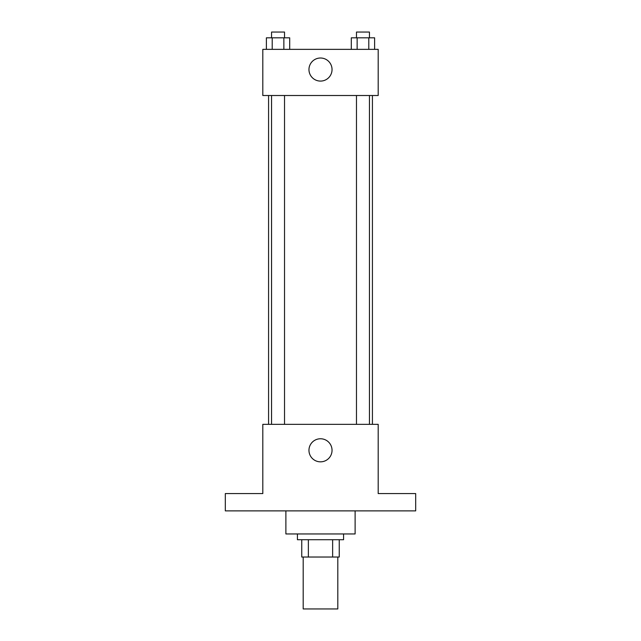 <?xml version="1.0" encoding="UTF-8"?>
<svg xmlns="http://www.w3.org/2000/svg" width="641" height="641" viewBox="0 0 641 641"><rect width="100%" height="100%" fill="white"/><g stroke="black" fill="none" stroke-linecap="round" stroke-linejoin="round"><path stroke-width="0.96" d="M303.193 557.029L303.193 608.95L337.807 608.95L337.807 557.029M332.639 539.722L332.639 557.029L301.751 557.029L301.751 539.722M332.639 557.029L339.249 557.029L339.249 539.722L339.249 557.029M343.576 533.953L343.576 539.722L297.424 539.722L297.424 533.953M308.361 539.722L308.361 557.029M285.886 510.877L285.886 533.953L355.114 533.953L355.114 510.877M415.688 510.877L225.311 510.877L225.311 493.57L262.81 493.57L262.81 424.342L378.19 424.342L378.19 493.57L415.688 493.57L415.688 510.877M332.038 450.303A11.538 11.538 0 0 1 314.731 460.294A11.538 11.538 0 0 1 314.731 440.311A11.538 11.538 0 0 1 332.038 450.303M372.421 95.509L372.421 424.342M356.476 424.342L356.476 95.509M284.524 95.509L284.524 424.342M378.19 95.509L262.81 95.509L262.81 49.357L378.19 49.357L378.19 95.509M332.038 69.549A11.538 11.538 0 0 1 314.731 79.54A11.538 11.538 0 0 1 314.731 59.557A11.538 11.538 0 0 1 332.038 69.549M374.616 49.357L374.616 37.819L351.3 37.819L351.3 49.357M368.791 37.819L368.791 49.357M357.133 37.819L357.133 49.357M356.476 37.819L356.476 32.05L369.44 32.05L369.44 37.819M289.7 49.357L289.7 37.819L266.384 37.819L266.384 49.357M283.867 37.819L283.867 49.357M272.209 37.819L272.209 49.357M271.56 37.819L271.56 32.05L284.524 32.05L284.524 37.819M268.579 95.509L268.579 424.342M369.44 424.342L369.44 95.509M271.56 95.509L271.56 424.342"/></g></svg>
